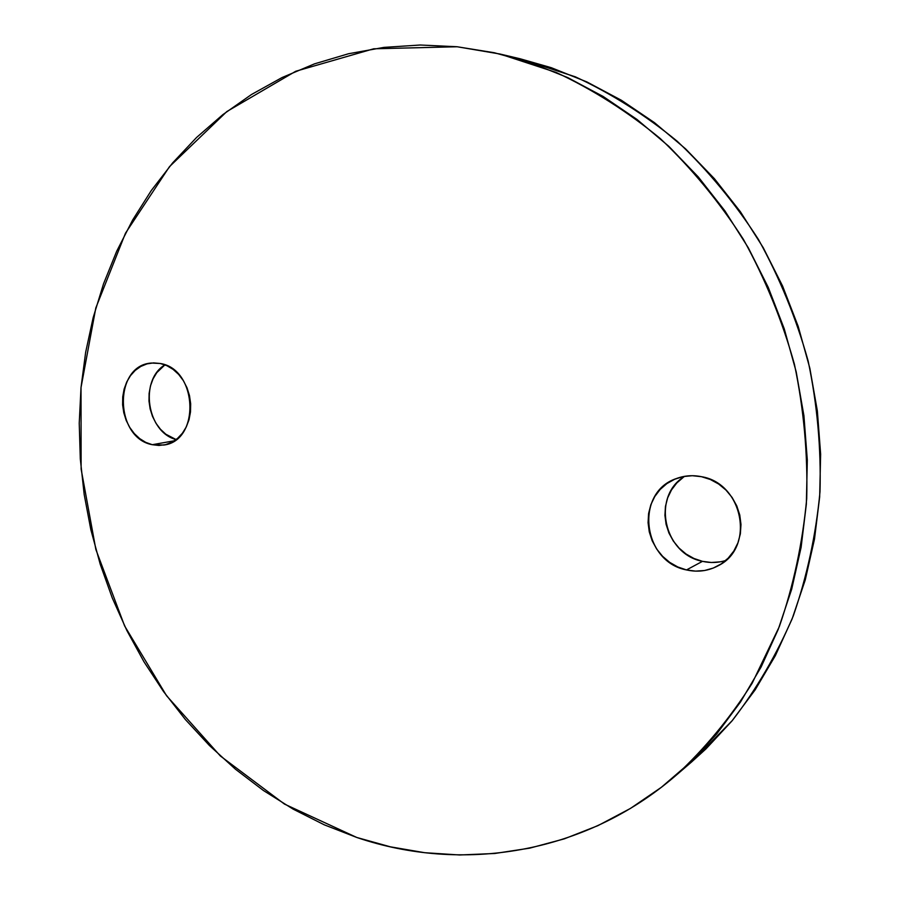<?xml version="1.0" encoding="UTF-8"?>
<svg xmlns="http://www.w3.org/2000/svg" width="900" height="900" viewBox="0 0 900 900"><rect width="100%" height="100%" fill="white"/><g stroke="black" fill="none" stroke-linecap="round" stroke-linejoin="round"><path stroke-width="1.35" d="M684.81 476.291C651.352 495.709 663.514 554.074 702.472 561.341L686.498 569.936C642.352 561.701 634.433 492.401 676.294 478.586C684.349 475.571 692.73 474.93 701.426 476.685L710.325 479.486L718.616 484.009L725.974 490.072L732.105 497.464L736.774 505.89L739.766 515.002L740.981 524.452L740.363 533.858L737.933 542.835L733.815 551.048L728.168 558.158L721.215 563.906L713.25 568.069L704.587 570.51L695.554 571.129L686.498 569.936L677.779 566.966L669.701 562.365L662.58 556.301L656.663 549.011L652.174 540.776L649.271 531.877L648.067 522.675L648.596 513.495L650.857 504.675L654.761 496.553L660.173 489.431L666.9 483.581L674.696 479.239L683.269 476.572L692.291 475.706L701.426 476.685C743.085 483.21 755.325 547.493 718.436 565.605C708.457 571.005 697.804 572.445 686.498 569.936L702.472 561.341L693.945 558.472L686.048 554.006L679.084 548.111L673.301 541.024L668.925 533.002L666.09 524.34L664.92 515.374L665.449 506.43L667.665 497.835L671.501 489.904L676.8 482.963L683.393 477.248M164.925 364.86C139.095 380.16 146.947 432.191 176.096 439.56L165.803 434.205L160.47 429.277L155.981 423.259L152.494 416.396L150.143 408.938L148.995 401.164L149.119 393.356L150.502 385.808L153.09 378.81L156.803 372.623L164.925 364.86M152.28 444.701C114.39 437.929 113.389 365.152 151.481 363.037L160.301 363.499L166.882 365.681L173.081 369.36L178.639 374.411L183.352 380.644L187.009 387.787L189.484 395.595L190.665 403.729L190.507 411.874L189.023 419.715L186.278 426.938L182.374 433.26L177.48 438.446L171.787 442.294L165.532 444.656L158.94 445.466L152.28 444.701L145.789 442.395L139.725 438.637L134.314 433.586L129.746 427.433L126.191 420.412L123.795 412.774L122.614 404.82L122.726 396.844L124.11 389.126L126.731 381.971L130.477 375.649L135.225 370.395L140.805 366.424L147.004 363.881L153.585 362.891L160.301 363.499C197.696 369.09 200.52 440.876 163.778 445.039L152.28 444.701L174.364 440.786L152.28 444.701M675.945 775.429L691.931 761.681L732.409 720.416C756.585 689.074 776.846 654.334 793.181 616.207C806.962 576.54 815.906 535.061 820.001 491.782C821.171 448.009 817.222 404.415 808.144 361.001C796.207 318.285 779.636 277.774 758.441 239.456C734.873 202.928 707.839 170.224 677.34 141.356C645.278 115.043 611.303 93.544 575.404 76.849L520.47 58.86L499.95 54.011L556.065 72.405C592.751 89.516 627.502 111.578 660.319 138.589C691.56 168.232 719.258 201.836 743.423 239.377C765.169 278.775 782.179 320.434 794.441 364.343C803.779 408.983 807.863 453.78 806.704 498.769C802.553 543.229 793.429 585.81 779.355 626.501L752.164 683.258C730.114 718.065 704.711 748.789 675.945 775.429C583.852 854.933 461.115 872.933 356.794 837.472L284.479 804.094L220.354 755.977L166.534 695.7L124.627 625.961L95.861 549.495L81.124 469.091L81.011 387.585L95.816 307.935L125.471 233.213L169.493 166.646L226.822 111.566L295.74 71.258L373.68 48.803L457.155 46.755L499.95 54.011M691.582 761.985L705.949 748.913L731.914 721.024L755.156 689.85L775.327 655.695L792.124 618.908L805.264 579.881L814.5 539.066L819.664 496.957L820.631 454.095L817.357 411.007L809.854 368.28L798.221 326.452L782.606 286.088L763.234 247.68L740.385 211.736L714.398 178.684L685.62 148.894L654.491 122.67L621.416 100.282L586.845 81.911L551.216 67.669L520.245 58.804M720.158 561.859L711.326 562.489L702.472 561.341C710.347 563.119 718.076 562.849 725.659 560.52M457.155 46.755L420.21 45.011L383.884 47.396L348.548 53.741L314.505 63.855L282.049 77.546L251.426 94.545L222.885 114.604L196.583 137.464L172.699 162.833L151.346 190.44L132.649 220.005L116.685 251.257L103.5 283.905L93.15 317.678L85.646 352.327L81.011 387.585L79.234 423.191L80.302 458.91L84.184 494.471L90.832 529.661L100.215 564.221L112.252 597.926L126.877 630.551L144.011 661.849L163.553 691.594L185.4 719.561L209.43 745.515L235.496 769.252L263.452 790.526L293.119 809.123L324.304 824.839L356.794 837.472L390.353 846.821L424.721 852.705L459.619 854.977L494.73 853.492L529.729 848.149L564.266 838.867L597.971 825.626L630.472 808.414L661.365 787.298L690.266 762.39L716.771 733.883L740.509 701.977L761.119 666.99L778.275 629.269L791.685 589.23L801.113 547.335L806.355 504.079L807.311 460.035L803.925 415.755L796.196 371.824L784.249 328.826L768.217 287.314L748.339 247.849L724.916 210.893L698.276 176.929L668.812 146.317L636.941 119.407L603.101 96.435L567.754 77.603L531.349 63.023L494.336 52.74L457.155 46.755"/></g></svg>
